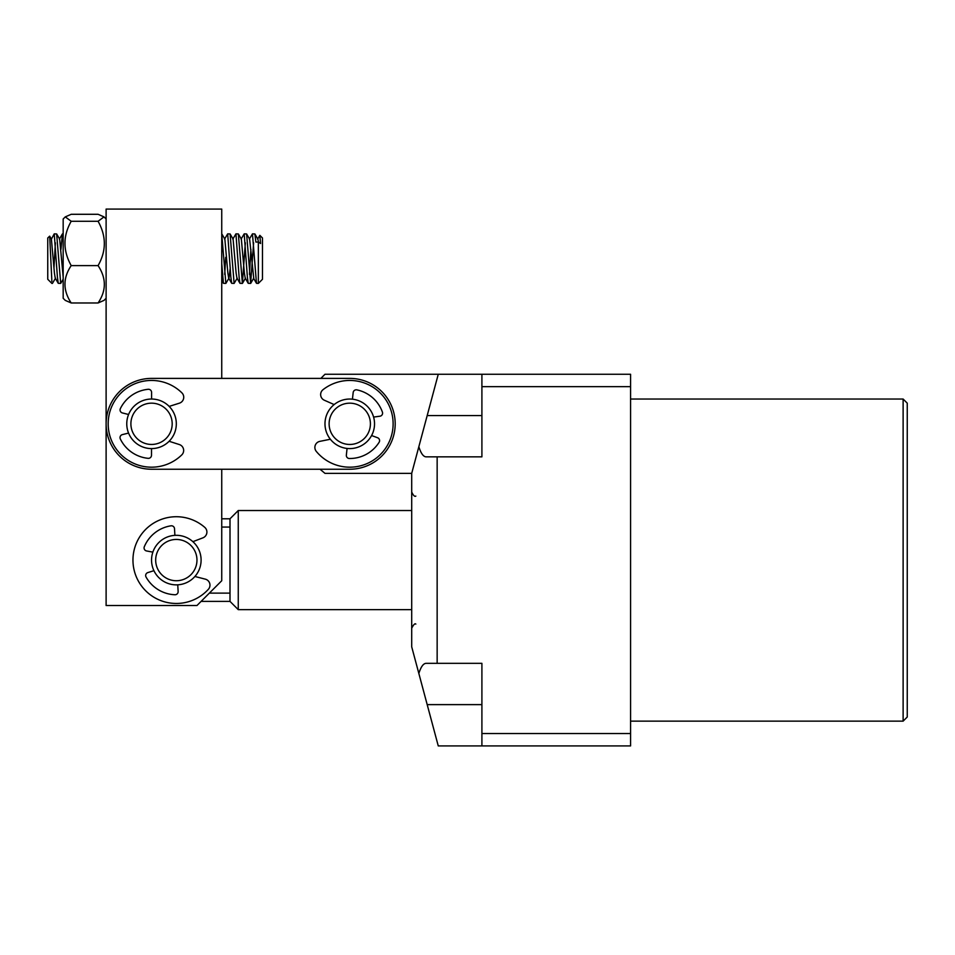 <?xml version="1.0" encoding="UTF-8"?>
<svg xmlns="http://www.w3.org/2000/svg" width="955" height="955" viewBox="0 0 955 955"><rect width="100%" height="100%" fill="white"/><g stroke="black" fill="none" stroke-linecap="round" stroke-linejoin="round"><path stroke-width="1.43" d="M201.099 601.387L230 601.387L230 518.792L238.261 510.531L238.261 609.648L411.701 609.648M903.12 399.035L907.25 403.165L907.25 717.014L903.12 721.144L903.12 399.035L630.575 399.035M230 527.053L221.739 527.053M481.905 374.264L630.575 374.264L630.575 386.656L481.905 386.656L481.905 374.264L438.261 374.264L411.701 473.37L411.701 646.81L438.261 745.927L481.905 745.927L481.905 663.331L426.085 663.331C423.351 663.45 420.928 666.817 418.839 673.43M630.575 386.656L630.575 745.927L481.905 745.927M630.575 733.536L481.905 733.536M438.261 374.264L324.987 374.264L320.856 378.395L221.739 378.395L221.739 209.073L106.112 209.073L106.112 605.518L196.969 605.518L221.739 580.736L221.739 469.239L320.032 469.239L324.987 473.37L411.701 473.37M481.905 386.656L481.905 456.848L437.151 456.848L437.151 663.331M418.839 446.749C420.928 453.362 423.351 456.729 426.085 456.848L437.151 456.848M209.36 593.127L230 593.127M169.119 441.282L179.349 444.553A6.196 6.196 0 0 1 181.784 454.89A43.357 43.357 0 0 1 108.178 423.757A43.357 43.357 0 0 1 181.868 392.827A6.196 6.196 0 0 1 179.409 403.165L169.166 406.4M151.511 448.587L151.499 455.26A3.092 3.092 0 0 1 148.097 458.328A34.69 34.69 0 0 1 120.33 438.966A3.092 3.092 0 0 1 122.383 434.609L128.555 433.081A24.782 24.782 0 0 1 128.591 414.494L122.407 412.942A3.092 3.092 0 0 1 120.378 408.585A34.69 34.69 0 0 1 148.192 389.294A3.092 3.092 0 0 1 151.582 392.374L151.582 399.035M155.677 560.096A20.652 20.652 0 0 0 176.317 580.736A20.652 20.652 0 0 0 196.969 560.096A20.652 20.652 0 0 0 176.317 539.444A20.652 20.652 0 0 0 155.677 560.096M151.547 560.096A24.782 24.782 0 0 0 176.317 584.866A24.782 24.782 0 0 0 201.099 560.096A24.782 24.782 0 0 0 176.317 535.313A24.782 24.782 0 0 0 151.547 560.096M106.112 298.282L104.011 300.383L98.079 302.974C106.411 290.63 106.411 278.18 98.079 265.609L98.102 265.562C106.411 250.926 106.399 236.16 98.079 221.274L71.207 221.274C62.887 235.909 62.887 250.664 71.183 265.562L71.207 265.609C62.887 277.965 62.887 290.416 71.207 302.974L65.274 300.383L63.173 298.282L63.173 218.993L65.274 216.892L71.207 221.274M98.079 221.274L104.011 216.892L98.079 214.29L71.207 214.29L65.274 216.892M98.079 265.609L71.207 265.609M98.079 302.974L71.207 302.974M51.88 283.408L47.75 279.278L47.75 237.986L49.684 236.16L51.88 281.391M258.351 283.408L258.351 242.045L255.868 242.045L254.878 233.951L252.466 233.856L256.477 283.313L258.351 283.408L262.482 279.278L262.482 237.986L259.856 235.36L257.599 239.144M253.612 242.845L250.64 283.408L246.617 233.951L244.205 233.856L247.369 277.034L248.216 283.313L250.64 283.408M249.482 274.419L250.89 249.362M245.351 242.845L242.379 283.408L238.356 233.951L235.945 233.856L239.108 277.034L239.956 283.313L242.379 283.408M237.234 278.132L234.118 283.408L230.095 233.951L227.684 233.856L230.847 277.034L231.695 283.313L234.118 283.408M230.251 267.901L228.973 278.132L225.858 283.408L221.739 233.856M221.739 263.544L223.434 283.313L225.858 283.408M224.712 274.419L225.69 257.349M63.173 279.206L60.678 283.408L56.655 233.951L54.244 233.856L57.407 277.034L58.255 283.313L60.678 283.408M249.339 239.144L252.466 233.856M241.078 239.144L244.205 233.856M232.817 239.144L235.945 233.856M224.556 239.144L227.684 233.856M60.941 249.362L62.385 233.963L63.173 236.983M55.39 242.845L53.981 267.901M49.684 236.16L51.403 239.132L54.244 233.856M258.351 242.045L260.548 243.513L259.856 235.36M55.533 278.132L52.418 283.408M47.75 271.113L47.75 276.15M51.403 239.132L54.435 273.214L55.247 278.12L58.255 283.313M56.655 233.951L59.664 239.132L63.173 276.95M221.847 233.951L224.855 239.132L227.875 273.214L228.687 278.12L231.695 283.313M230.095 233.951L233.104 239.132L236.124 273.214L236.947 278.12L239.956 283.313M238.356 233.951L241.364 239.132L244.385 273.214L245.208 278.12L248.216 283.313M246.617 233.951L249.625 239.132L253.755 278.132L250.747 283.313M254.878 233.951L257.886 239.132L258.495 242.14M332.758 441.843A24.782 24.782 0 0 1 331.731 406.818A24.782 24.782 0 0 1 366.756 405.791A24.782 24.782 0 0 1 367.782 440.816A24.782 24.782 0 0 1 332.758 441.843M335.599 438.834A20.652 20.652 0 0 1 334.739 409.647A20.652 20.652 0 0 1 363.927 408.8A20.652 20.652 0 0 1 364.786 437.987A20.652 20.652 0 0 1 335.599 438.834M128.77 414.052A24.782 24.782 0 0 1 161.311 401.04A24.782 24.782 0 0 1 174.311 433.582A24.782 24.782 0 0 1 141.77 446.582A24.782 24.782 0 0 1 128.77 414.052M132.566 415.676A20.652 20.652 0 0 1 159.676 404.836A20.652 20.652 0 0 1 170.515 431.958A20.652 20.652 0 0 1 143.405 442.786A20.652 20.652 0 0 1 132.566 415.676M192.886 541.676L202.926 537.832A6.196 6.196 0 0 0 204.764 527.363A43.357 43.357 0 0 0 133.031 562.591A43.357 43.357 0 0 0 208.345 589.331A6.196 6.196 0 0 0 205.301 579.148L194.904 576.486M177.749 584.83L178.131 591.479A3.092 3.092 0 0 1 174.908 594.75A34.69 34.69 0 0 1 146.055 577.047A3.092 3.092 0 0 1 147.846 572.582L153.922 570.684M152.848 552.133L146.593 550.963A3.092 3.092 0 0 1 144.312 546.726A34.69 34.69 0 0 1 170.933 525.823A3.092 3.092 0 0 1 174.514 528.7L174.896 535.349M326.586 432.591A24.782 24.782 0 0 1 324.987 423.817M324.987 423.268A24.782 24.782 0 0 1 327.004 414.016M334.155 404.574L324.33 400.229A6.196 6.196 0 0 1 323.017 389.688A43.357 43.357 0 0 1 392.863 428.52A43.357 43.357 0 0 1 316.284 451.381A6.196 6.196 0 0 1 319.841 441.365L330.37 439.24M352.443 399.19L353.171 392.565A3.092 3.092 0 0 1 356.884 389.867A34.69 34.69 0 0 1 382.406 412.094A3.092 3.092 0 0 1 379.911 416.213L373.596 417.072A24.782 24.782 0 0 1 371.591 435.54L377.559 437.736A3.092 3.092 0 0 1 379.111 442.296A34.69 34.69 0 0 1 349.399 458.507A3.092 3.092 0 0 1 346.355 455.069L347.071 448.444M106.112 423.817A45.422 45.422 0 0 1 151.547 378.395L349.757 378.395A45.422 45.422 0 0 1 395.191 423.817A45.422 45.422 0 0 1 349.757 469.239L151.547 469.239A45.422 45.422 0 0 1 106.112 423.817M481.905 415.556L427.195 415.556M481.905 704.623L427.195 704.623M415.831 624.081C414.971 623.173 413.587 624.558 411.701 628.211M230 601.387L238.261 609.648M903.12 721.144L630.575 721.144M221.739 518.792L230 518.792M238.261 510.531L411.701 510.531M415.831 496.111C414.649 496.851 413.276 495.466 411.701 491.98M106.112 218.993L104.011 216.892M63.173 233.856L62.505 233.856M242.486 283.313L245.495 278.132M59.377 239.144L62.385 233.963M221.739 280.388L223.434 283.313M253.469 278.12L256.477 283.313"/></g></svg>
